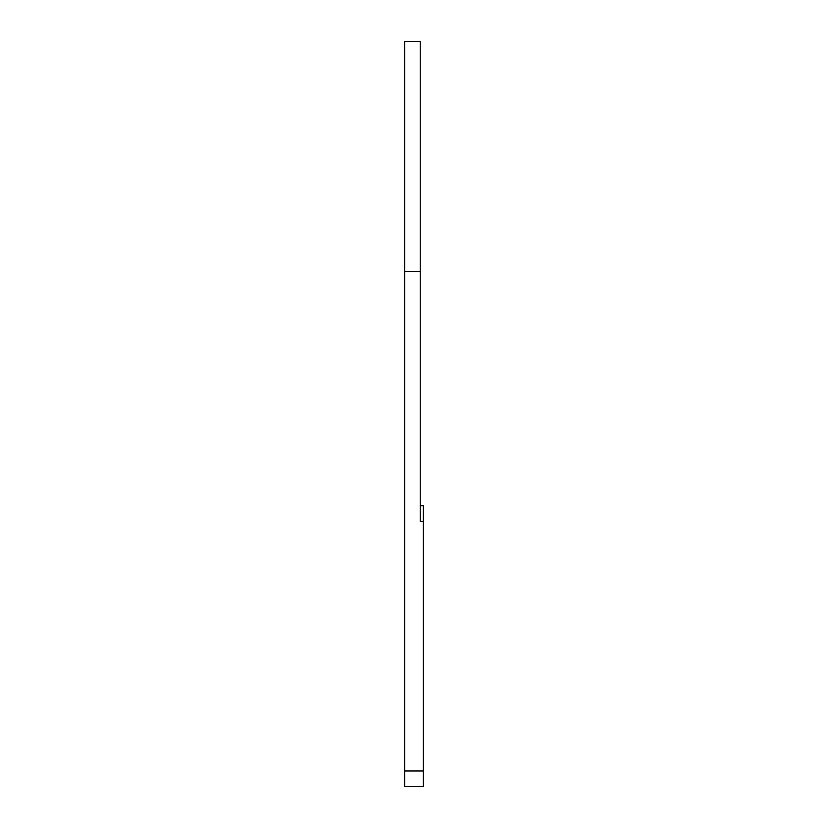 <?xml version="1.0" encoding="UTF-8"?>
<svg xmlns="http://www.w3.org/2000/svg" width="828" height="828" viewBox="0 0 828 828"><rect width="100%" height="100%" fill="white"/><g stroke="black" fill="none" stroke-linecap="round" stroke-linejoin="round"><path stroke-width="1.24" d="M404.633 770.992L404.633 41.4L420.241 41.4L420.241 521.288L423.367 521.288L423.367 786.6L404.633 786.6L404.633 770.992L423.367 770.992M420.241 505.691L423.367 505.691L423.367 521.288M404.633 271.594L420.241 271.594"/></g></svg>
